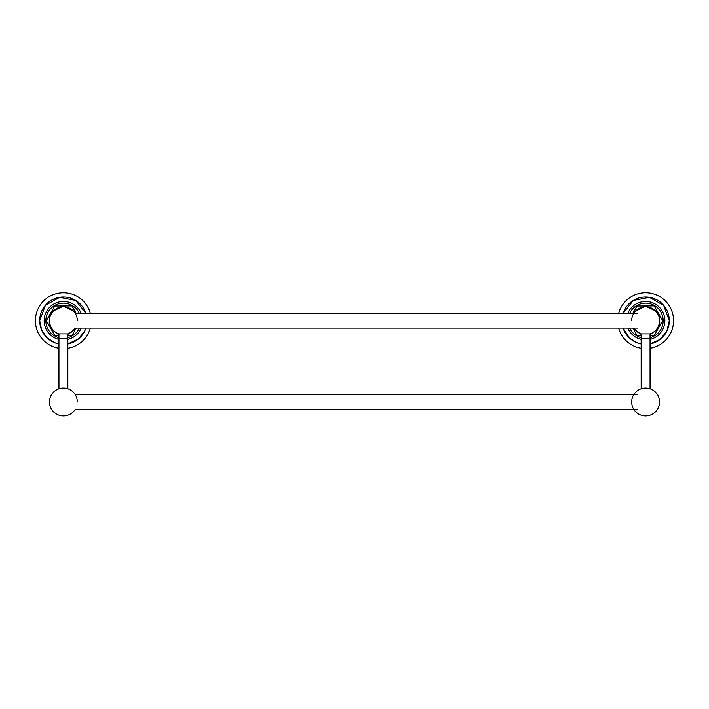 <?xml version="1.0" encoding="UTF-8"?>
<svg xmlns="http://www.w3.org/2000/svg" width="709" height="709" viewBox="0 0 709 709"><rect width="100%" height="100%" fill="white"/><g stroke="black" fill="none" stroke-linecap="round" stroke-linejoin="round"><path stroke-width="1.06" d="M631.666 320.69A13.941 13.941 0 0 1 645.607 306.758A13.941 13.941 0 0 1 650.064 333.895L641.14 333.895L641.158 388.78M637.471 328.09L75.207 328.09A13.941 13.941 0 0 1 67.86 333.895L58.936 333.895L58.953 388.78M636.983 306.022L654.15 305.889L662.693 320.69L654.15 335.499L650.047 335.499M641.158 335.499L636.983 335.366M637.054 335.499L632.783 328.09M632.783 313.289L637.054 305.889M54.779 306.022L71.946 305.889L76.218 313.289M76.218 328.09L71.946 335.499L67.842 335.499M58.953 335.499L54.779 335.366M54.85 335.499L46.307 320.69L54.85 305.889M623.105 313.289A23.681 23.681 0 0 1 669.287 320.69L663.624 305.331L649.355 297.31L633.288 300.465L623.105 313.289M618.656 313.289A27.943 27.943 0 0 1 673.55 320.69A27.943 27.943 0 0 1 650.047 348.287M618.656 328.09A27.943 27.943 0 0 0 641.158 348.287M623.105 328.09A23.681 23.681 0 0 0 641.158 343.954L636.886 342.713L629.388 337.954L623.105 328.09M650.047 343.954A23.681 23.681 0 0 0 669.287 320.69L666.868 331.112L660.114 339.407L650.047 343.954M629.689 313.289A17.548 17.548 0 0 1 663.154 320.69A17.548 17.548 0 0 1 650.047 337.67M629.689 328.09A17.548 17.548 0 0 0 641.158 337.67M39.713 320.69A23.681 23.681 0 0 1 85.895 313.289L75.721 300.465L59.653 297.301L45.376 305.322L39.713 320.69A23.681 23.681 0 0 0 58.953 343.954L54.682 342.713L47.184 337.954L41.663 330.102L39.713 320.69M58.953 348.287A27.943 27.943 0 0 1 59.662 292.994A27.943 27.943 0 0 1 90.344 313.289M67.842 348.287A27.943 27.943 0 0 0 90.344 328.09M67.842 343.954A23.681 23.681 0 0 0 85.895 328.09L84.663 331.112L78.495 338.937L67.842 343.954M58.953 337.67A17.548 17.548 0 0 1 59.609 303.558A17.548 17.548 0 0 1 79.311 313.289M67.842 337.67A17.548 17.548 0 0 0 79.311 328.09M650.047 333.895L650.047 338.335L641.158 338.335M67.842 333.895L67.842 338.335L58.953 338.335M627.828 313.289A19.258 19.258 0 0 1 664.856 320.69A19.258 19.258 0 0 1 650.047 339.425M627.828 328.09A19.258 19.258 0 0 0 641.158 339.425M58.953 339.425A19.258 19.258 0 0 1 59.627 301.812A19.258 19.258 0 0 1 81.172 313.289M67.842 339.425A19.258 19.258 0 0 0 81.172 328.09M75.207 394.585L637.471 394.585M77.334 401.985A13.941 13.941 0 0 0 63.393 388.053A13.941 13.941 0 0 0 49.462 401.985A13.941 13.941 0 0 0 75.207 409.394L637.471 409.394M633.793 328.09A13.941 13.941 0 0 0 641.14 333.895M650.047 338.335L650.047 388.78M645.607 415.926A13.941 13.941 0 0 0 659.538 401.985A13.941 13.941 0 0 0 645.607 388.053A13.941 13.941 0 0 0 631.666 401.985A13.941 13.941 0 0 0 645.607 415.926M77.334 320.69A13.941 13.941 0 0 0 63.393 306.758A13.941 13.941 0 0 0 58.936 333.895M67.842 338.335L67.842 388.78M650.047 334.444L651.961 333.664L657.021 329.543L659.751 323.623L659.592 317.1L656.587 311.313L645.607 306.244L634.617 311.313L633.19 313.289M641.158 334.444L633.19 328.09M67.842 334.444L75.81 328.09M75.81 313.289L74.383 311.313L63.393 306.244L52.413 311.313L49.408 317.1L49.249 323.623L51.979 329.543L57.039 333.664L58.953 334.444M75.207 313.289L637.471 313.289"/></g></svg>
